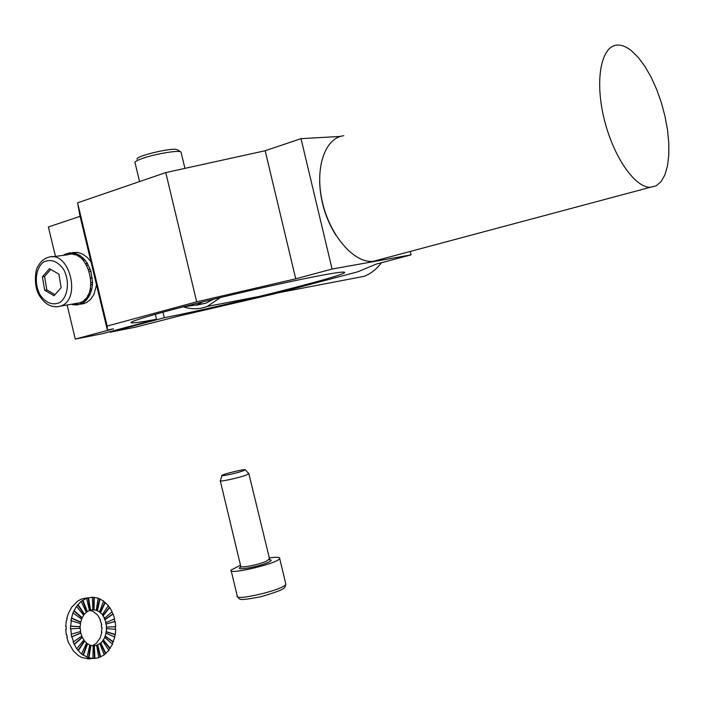 <?xml version="1.0" encoding="UTF-8"?>
<svg xmlns="http://www.w3.org/2000/svg" width="704" height="704" viewBox="0 0 704 704"><rect width="100%" height="100%" fill="white"/><g stroke="black" fill="none" stroke-linecap="round" stroke-linejoin="round"><path stroke-width="1.06" d="M631.594 50.864C626.604 46.825 621.87 44.898 617.408 45.082C601.586 45.434 594.66 78.54 603.689 117.014C612.506 155.487 634.594 187.792 650.382 187.273L656.172 185.847L661.047 181.685L664.849 174.997L667.445 166.1L668.774 155.355L668.8 143.185L667.533 130.046L665.034 116.406L661.39 102.766L656.726 89.602L651.218 77.396L645.04 66.598L638.422 57.631L631.594 50.864M380.494 259.389L372.944 261.413C354.015 263.164 330.114 235.946 322.397 202.11C314.424 168.291 324.922 137.694 343.798 135.731M81.726 303.961L86.794 302.412L90.807 299.103L93.94 294.342L96.536 284.953M96.342 284.161L96.237 283.712M91.274 263.006L91.142 262.46M91.001 261.87L87.446 257.585L82.87 254.179L77.95 252.428L72.609 252.507M65.34 254.188L63.008 255.394M77.317 303.248L77.598 304.858L82.641 303.125L86.662 299.798L89.795 295.029L91.81 289.133L92.576 282.515L90.93 271.146L87.199 263.023L84.674 259.635L80.274 255.702L75.425 253.37L70.462 252.798L65.305 254.065L65.604 255.042M72.697 304.04L72.688 304.753L77.598 304.841M71.456 304.251L72.688 304.586M69.089 254.434L68.834 253.009M70.206 254.311L70.039 252.859M73.322 254.487L73.339 253.044M73.744 254.566L73.762 252.982M83.274 258.157L82.57 259.644M84.251 259.697L83.626 260.77M86.786 263.076L86.011 263.974M87.199 263.023L86.161 264.22M87.894 264.968L87.058 265.751M89.769 269.051L88.827 269.606M90.182 268.99L88.889 269.755M90.517 271.216L89.531 271.647M92.347 277.93L90.869 278.01M91.934 277.992L90.869 278.054M92.154 282.586L91.089 282.383M92.462 284.777L91.001 284.319M92.048 284.838L90.983 284.513M91.397 289.203L90.367 288.631M91.274 291.201L89.945 290.286M90.86 291.271L89.857 290.585M89.382 295.099L88.466 294.202M88.862 296.762L87.78 295.504M88.449 296.833L87.586 295.838M86.249 299.869L85.51 298.707M85.404 301.083L84.63 299.631M84.99 301.154L84.322 299.922M82.227 303.195L81.717 301.849M81.154 303.873L80.696 302.386M80.74 303.943L80.309 302.553M76.393 304.946L76.226 303.433M75.979 305.017L75.803 303.503M82.861 258.218L82.306 259.38M77.977 256.142L78.267 254.795M74.888 254.857L75.002 253.431M79.851 255.754L79.473 257.057M78.69 254.734L78.338 256.353M42.398 276.795L44.686 290.259L54.041 295.733L61.169 287.69L58.872 274.111L49.447 268.69L42.398 276.795L44.563 276.478L46.842 289.916L54.974 294.677M46.842 289.916L44.686 290.259M75.337 303.582L79.473 302.878C100.962 296.771 88.572 247.192 67.461 254.795L52.114 256.846M50.714 269.421L44.563 276.478M196.689 301.84L295.724 278.819L265.17 150.735L165.766 172.586L196.689 301.84L107.149 326.066L107.342 330.018L113.511 328.812L75.284 339.064L67.1 304.99L75.284 339.064L102.177 333.758L156.517 319.238L155.329 314.283L156.517 319.238C142.912 321.816 134.684 323.03 131.842 322.863C134.684 323.03 142.912 321.816 156.517 319.238L102.177 333.758L75.284 339.064L113.511 328.812L107.342 330.018L79.763 215.01L77.598 202.822L107.149 326.066L107.342 330.018L79.763 215.01L77.598 202.822L165.766 172.586L196.689 301.84L295.724 278.819L265.17 150.735L165.766 172.586L77.598 202.822L107.149 326.066L196.689 301.84M178.719 316.078L135.476 327.184L110.062 332.2L164.287 317.724C229.83 304.929 357.861 272.606 343.605 272.131C337.718 271.445 282.885 282.568 224.506 296.569C166.047 310.57 124.502 322.538 131.842 322.863C124.502 322.538 166.047 310.57 224.506 296.569C282.885 282.568 337.718 271.445 343.605 272.131C357.861 272.606 229.83 304.929 164.287 317.724L162.958 312.171L164.287 317.724L110.062 332.2L109.938 331.681L110.062 332.2L135.476 327.184L178.719 316.078L273.442 294.087L357.799 271.797L376.042 264.167L357.799 271.797L273.442 294.087L178.719 316.078M48.382 226.97L80.089 216.348L48.382 226.97L55.449 256.406L48.382 226.97M411.092 254.866L376.042 264.167L411.092 254.866L410.274 251.434L411.092 254.866L332.094 269.042L295.724 278.819L332.094 269.042L301.013 138.662L265.17 150.735L301.013 138.662L340.507 136.418L301.013 138.662L332.094 269.042L411.092 254.866M335.887 235.206C325.547 218.627 320.135 200.517 319.625 180.866C320.135 200.517 325.547 218.627 335.887 235.206M182.776 306.926L196.9 304.876L202.814 301.858M381.445 262.733C376.649 269.183 370.832 273.724 363.986 276.346L352.537 278.538M183.929 306.997C191.893 309.522 199.672 309.329 207.275 306.425L220.449 297.546M195.826 305.272L206.061 303.142L213.224 299.297M89.795 658.918L81.981 657.589L78.285 655.547L73.339 650.918L68.402 642.356L66.827 637.34L67.294 637.296L66.757 634.665L66.29 634.718L65.736 629.341L66.194 629.288L66.176 626.586L65.718 626.639L66.211 621.289L67.188 618.64L66.722 618.693L68.235 613.747L71.641 607.244L77.88 600.952L81.514 599.034L87.287 597.837M89.751 645.172L93.236 645.841L96.668 645.366L98.789 657.712L94.442 658.495L88.554 657.844L81.198 653.761L76.56 648.551L73.049 641.881L73.515 641.837L71.94 636.803L71.474 636.856L70.84 628.786L70.374 628.839L71.315 620.708L70.849 620.761L72.864 613.202L76.261 606.69L80.784 601.665L86.126 598.453L92.356 597.212L92.875 609.717L89.452 610.342M92.356 597.265L98.164 598.092L96.307 610.21L92.875 609.717M98.129 598.294L103.62 600.961L99.537 611.882L96.307 610.21M103.506 601.278L108.381 605.607L102.362 614.618L99.537 611.882M108.143 605.959L109.754 607.508L112.121 611.723L104.588 618.235L102.362 614.618M111.778 612.022L113.106 614.02L114.62 618.895L106.075 622.486L104.13 618.288L104.588 618.235M114.189 619.08L114.682 621.491L115.148 621.447L115.711 626.657L115.245 626.71L115.28 629.262M96.668 645.366L100.866 642.972L103.453 639.954L105.362 636.126L106.735 628.646L115.746 629.297L115.315 634.506L114.444 636.874M106.198 633.239L114.858 637.058L112.218 643.949M104.808 637.481L112.534 644.222L108.715 650.021M102.661 641.062L108.918 650.32L104.139 654.694M99.88 643.755L104.236 654.931L98.771 657.615M86.126 598.453L86.583 598.4L89.478 610.447L86.24 612.128M112.64 614.073L104.711 619.643M97.31 645.005L100.197 657.043M86.469 643.262L89.795 644.961L87.094 657.114M83.644 640.218L86.618 642.946L81.664 653.717M81.488 636.24L83.908 639.883L77.026 648.507M80.177 631.62L81.866 635.976L73.515 641.837M70.84 628.786L80.291 628.338L80.626 631.488L71.403 634.172M71.315 620.708L80.564 623.612L79.825 628.364M73.33 613.149L81.734 619.177L80.133 623.471M76.727 606.637L83.706 615.34L81.382 618.93M81.25 601.603L86.354 612.366L83.477 615.058M106.735 628.646L106.269 628.698L106.718 627.088L105.609 622.538L106.075 622.486M92.409 645.7L96.228 643.43L100.179 637.947L101.851 632.218L101.394 632.271L102.098 627.581L101.631 627.634L101.306 624.554L101.763 624.501L100.1 620.162L100.558 620.11L97.75 615.146L92.805 611.178L89.47 610.403M66.176 626.666L65.718 626.639M92.946 658.469L93.13 645.418M102.098 627.607L101.631 627.634M101.754 624.422L101.306 624.554M90.922 645.366L89.021 657.8M90.455 645.418L88.554 657.844M87.63 643.746L83.406 655.072M87.173 643.79L82.94 655.107M84.744 641.01L78.461 650.426M84.278 641.054L77.994 650.47M82.465 637.358L74.545 644.195M81.998 637.402L74.078 644.239M114.858 634.559L106.014 631.787M115.315 634.506L106.471 631.734M115.245 626.71L106.251 627.141M115.711 626.657L106.718 627.088M115.148 621.447L106.383 623.99M114.682 621.491L105.917 624.043M113.106 614.02L105.169 619.599M109.754 607.508L103.18 615.736M109.287 607.561L102.714 615.789M105.301 602.325L100.54 612.682M104.843 602.386L100.074 612.735M100.038 598.831L97.416 610.641M99.581 598.893L96.958 610.694M94.301 597.274L94.028 609.743M93.843 597.335L93.562 609.796M88.484 597.775L90.596 610.069M88.018 597.828L90.13 610.122M87.349 611.6L82.958 600.318M86.891 611.653L82.491 600.38M84.524 614.24L78.118 604.771M84.058 614.293L77.66 604.833M82.306 617.813L74.316 610.834M81.84 617.866L73.85 610.887M80.854 622.081L71.817 618.103M80.397 622.134L71.359 618.156M80.282 626.754L70.822 626.076M79.816 626.798L70.356 626.12M80.476 633.081L71.474 636.856M80.942 633.028L71.94 636.803M109.789 648.481L102.986 640.006M110.255 648.437L103.453 639.954M113.001 641.978L104.896 636.17M113.458 641.934L105.362 636.126M105.899 653.585L100.866 642.972M105.433 653.629L100.399 643.016M100.663 657.008L97.768 644.961M94.38 645.779L94.908 658.451M93.914 645.832L94.442 658.495M220.264 480.7C218.354 482.258 237.45 478.218 245.634 475.323L248.864 473.642M242.484 471.082L245.221 469.823C245.722 468.626 223.951 473.81 221.971 475.358C219.226 476.907 235.453 473.537 242.484 471.082M269.016 557.982C276.505 556.89 280.06 557.066 279.699 558.492C278.643 563.244 227.33 575.467 231.026 570.09L240.486 565.215M137.157 159.262C134.068 156.411 173.439 147.03 177.258 149.714L177.47 149.846M134.948 162.8C134.508 161.858 136.875 160.45 142.041 158.585C154.273 154.106 178.086 150.014 180.778 151.879L181.183 152.715M40.313 295.231C46.209 303.195 52.73 305.615 59.866 302.5C68.235 296.683 69.969 280.403 63.351 269.007C57.306 261.017 50.732 258.685 43.648 262.002C35.429 268.03 33.871 284.002 40.313 295.231M56.945 306.821L60.456 306.126C82.016 299.974 69.45 249.674 48.268 257.356C43.85 258.72 40.418 261.747 37.972 266.438C35.869 267.775 32.622 286.009 39.943 296.446C45.566 304.946 52.404 308.167 60.456 306.126L79.473 302.878M38.905 292.609L40.964 296.604M220.317 480.938L240.733 566.227C239.008 568.559 258.183 564.881 266.2 561.326L269.262 558.985M241.182 566.799C232.487 571.226 256.863 567.406 267.661 562.61C271.762 560.78 272.246 559.812 269.122 559.706M285.657 583.414L285.85 584.223C284.926 589.521 233.614 601.744 237.186 595.822L231.202 570.794M372.944 261.413L650.382 187.273M79.886 304.278L84.454 303.486M131.639 322.027L131.842 322.863L131.639 322.027M207.275 306.425L259.574 296.384M278.45 292.758L363.986 276.346M196.9 304.876L206.061 303.142M87.516 658.918L92.638 658.451M93.192 609.778L90.059 610.148M269.069 559.759L269.79 559.821L248.908 473.871M221.883 475.675L220.458 480.533M245.221 469.823L248.961 473.748M279.699 558.492L285.85 584.223C284.302 587.937 288.587 588.535 260.7 596.781C235.743 601.533 240.451 599.007 237.318 596.561M177.258 149.714L180.778 151.879M184.923 168.379L181.016 152.02M139.55 181.579L135.098 162.958"/></g></svg>
